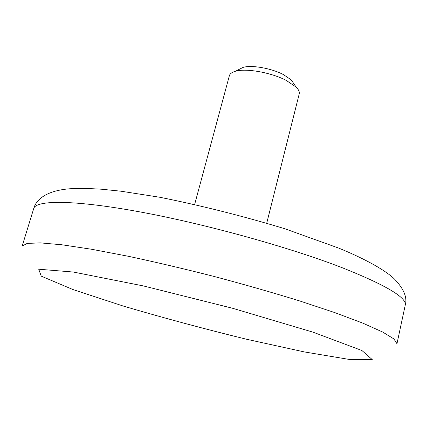 <?xml version="1.0" encoding="UTF-8"?>
<svg xmlns="http://www.w3.org/2000/svg" width="427" height="427" viewBox="0 0 427 427"><rect width="100%" height="100%" fill="white"/><g stroke="black" fill="none" stroke-linecap="round" stroke-linejoin="round"><path stroke-width="0.64" d="M266.736 223.161L299.22 93.929C299.706 91.928 298.665 89.643 296.098 87.081L286.287 80.441C271.241 72.51 246.005 68.026 235.426 71.277C231.936 72.259 229.913 73.748 229.358 75.734L194.669 204.389M293.792 83.644L291.326 79.972L283.496 74.634C271.535 68.293 251.599 64.771 243.059 67.397L239.115 69.404M123.28 306.063L72.836 289.501L41.254 276.146L38.729 269.223L73.311 272.031L143.616 285.983L232.704 308.299L313.018 332.169L361.936 350.524L372.301 359.651L349.708 359.507L304.451 351.949L246.384 339.209C204.095 328.849 163.061 317.8 123.28 306.063M22.172 246.085L27.168 243.411L40.309 242.878L61.872 244.772L91.522 249.245L128.175 256.248C155.545 262.098 184.272 268.855 214.359 276.52C244.361 284.505 272.736 292.623 299.476 300.87L334.891 312.639L362.955 323.196L382.704 332.062L393.918 338.942L396.966 343.714L405.207 305.294C407.166 297.822 386.392 285.385 342.897 267.991C289.976 247.398 204.965 223.812 139.341 211.792C73.54 199.719 35.852 200.007 33.722 208.531L22.172 246.085M243.059 67.397L235.426 71.277M291.326 79.972L296.098 87.081M33.722 208.531C36.46 198.534 48.011 190.41 70.001 188.755C79.406 188.286 89.99 188.451 101.749 189.241L120.99 191.211L159.698 197.242C201.218 205.574 242.872 216.051 284.649 228.68L338.744 248.119C366.313 259.349 386.43 271.012 394.697 279.301C403.969 289.042 407.475 297.71 405.207 305.294"/></g></svg>
